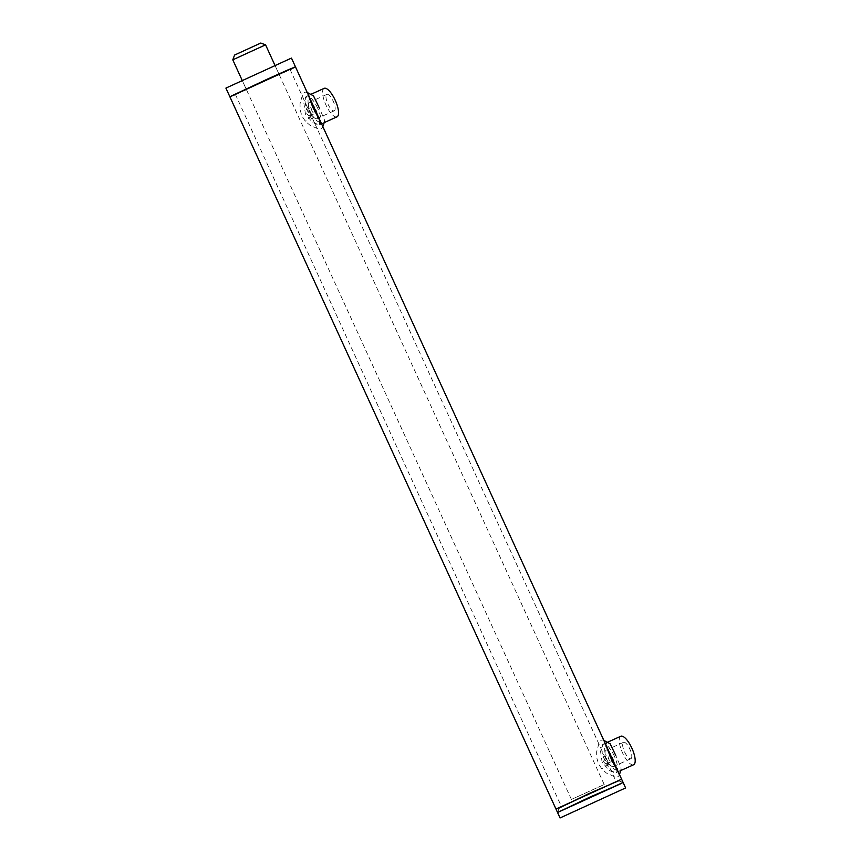 <?xml version="1.0" encoding="UTF-8"?>
<svg xmlns="http://www.w3.org/2000/svg" width="861" height="861" viewBox="0 0 861 861"><rect width="100%" height="100%" fill="white"/><g stroke="black" fill="none" stroke-linecap="round" stroke-linejoin="round"><path stroke-width="0.65" stroke-dasharray="4.3 3.23" d="M556.055 809.211L621.61 779.194M616.713 781.605L588.633 793.767L559.327 807.704L616.713 781.605L588.633 793.767L567.98 803.378L559.327 807.704L566.194 804.895L616.713 781.605M607.457 748.274L604.293 741.504L602.775 739.933L600.967 740.309L599.148 742.699L596.641 751.728L596.748 757.723L598.503 763.804L601.957 769.088L606.392 773.027L614.776 776.837L617.714 776.88L619.081 775.675L618.349 772.059L607.457 748.274L603.378 744.119L600.44 750.566L602.097 762.103L609.534 770.692L616.239 772.597L615.755 766.408M608.533 742.311L606.887 742.612L604.637 748.231L605.122 756.367L606.445 760.145L611.149 766.753L614.237 769.174L617.38 770.692L620.2 770.81L621.072 769.809L620.964 767.463L615.744 755.409M310.821 100.371L307.657 93.601L306.139 92.03L304.331 92.407L302.512 94.796L300.015 103.826L300.123 109.81L301.867 115.901L305.321 121.175L309.766 125.114L318.139 128.935L321.078 128.978L322.434 127.815L321.713 124.156L310.821 100.371L306.742 96.217L303.804 102.663L305.461 114.201L312.909 122.789L319.603 124.694L319.13 118.506M311.897 94.409L310.261 94.71L308.012 100.328L308.26 107.421L309.809 112.231L314.513 118.85L317.601 121.272L320.755 122.789L323.575 122.897L324.436 121.907L324.339 119.561L319.108 107.507M630.941 758.67A8.987 2.992 -114.3 0 0 629.908 749.21A8.987 2.992 -114.3 0 0 623.504 742.311A8.987 2.992 -114.3 0 0 624.473 751.739A8.987 2.992 -114.3 0 0 630.898 758.692A8.987 2.992 -114.3 0 0 630.941 758.67M613.387 766.591A8.987 2.992 65.7 0 1 613.344 766.613A8.987 2.992 65.7 0 1 606.919 759.66A8.987 2.992 65.7 0 1 605.95 750.243A8.987 2.992 65.7 0 1 612.354 757.131A8.987 2.992 65.7 0 1 613.387 766.591M614.302 756.066A15.627 5.209 -114.3 0 0 603.217 744.195A15.627 5.209 -114.3 0 0 604.906 760.575A15.627 5.209 -114.3 0 0 616.078 772.672A15.627 5.209 -114.3 0 0 614.302 756.066M620.77 736.263A15.627 5.209 -114.3 0 0 622.46 752.643A15.627 5.209 -114.3 0 0 633.631 764.74M623.106 782.466L618.327 780.69L623.106 782.466L621.308 783.488L557.551 812.483L559.327 807.704L557.551 812.483M274.175 66.093L242.296 80.6L274.175 66.093M278.178 74.842L246.289 89.34L278.178 74.842M235.483 94.602L290.125 69.59M225.905 88.102L291.459 58.085M309.508 116.063C306.925 114.674 305.924 112.49 306.505 109.508L308.895 112.328L309.486 116.074L314.674 113.727C314.889 110.918 313.888 108.734 311.671 107.173L311.671 107.173C311.122 110.143 312.123 112.328 314.674 113.727M306.505 109.508L311.682 107.173M603.141 757.411L605.531 760.231L606.122 763.976C603.561 762.577 602.56 760.392 603.141 757.411L608.307 755.086C607.748 758.046 608.749 760.231 611.31 761.641C611.525 758.821 610.524 756.636 608.307 755.086M611.288 761.641L606.122 763.976M288.5 70.171L235.365 94.344L288.5 70.171M614.646 782.541L561.512 806.703L614.646 782.541M559.22 808.005L618.628 780.798M229.909 96.841L295.463 66.824M234.569 55.05L260.786 43.05M265.565 44.826L232.793 59.84M572.339 799.008L604.218 784.511L572.339 799.008M334.305 110.768A8.987 2.992 -114.3 0 0 333.272 101.297A8.987 2.992 -114.3 0 0 326.868 94.409A8.987 2.992 -114.3 0 0 327.837 103.826A8.987 2.992 -114.3 0 0 334.262 110.789A8.987 2.992 -114.3 0 0 334.305 110.768M316.751 118.689A8.987 2.992 65.7 0 1 316.708 118.71A8.987 2.992 65.7 0 1 310.283 111.758A8.987 2.992 65.7 0 1 309.314 102.341A8.987 2.992 65.7 0 1 315.718 109.229A8.987 2.992 65.7 0 1 316.751 118.689M317.666 108.163A15.627 5.209 -114.3 0 0 306.581 96.281A15.627 5.209 -114.3 0 0 308.27 112.673A15.627 5.209 -114.3 0 0 319.442 124.759A15.627 5.209 -114.3 0 0 317.666 108.163M324.134 88.36A15.627 5.209 -114.3 0 0 325.824 104.741A15.627 5.209 -114.3 0 0 336.995 116.838M608.436 763.599L601.957 769.088M311.8 115.686L305.321 121.175M607.339 742.333L603.378 744.119M620.2 770.81L616.239 772.597M619.468 774.513L619.07 775.718M603.841 740.374L602.775 739.933M310.713 94.419L306.742 96.217M323.575 122.897L319.603 124.694M322.843 126.61L322.434 127.815M307.205 92.471L306.139 92.03M623.504 742.311L605.95 750.243M630.898 758.692L613.344 766.613M607.931 742.064L603.217 744.195M620.824 770.52L616.078 772.672M242.296 80.6L246.289 89.34M275.079 65.587L279.072 74.326M235.365 94.344L561.512 806.703M290.006 69.321L616.153 781.691M604.218 784.511L274.885 65.178M571.446 799.525L242.102 80.181M326.868 94.409L309.314 102.341M334.262 110.789L316.708 118.71M311.295 94.161L306.581 96.281M324.199 122.617L319.442 124.759"/><path stroke-width="1.29" d="M618.628 780.798L588.612 793.724L559.22 808.005M621.308 783.488L557.551 812.483L590.119 797.006L621.308 783.488M618.349 772.059L611.88 760.543L604.874 742.623M615.744 755.409L610.126 743.775L603.841 740.374M321.713 124.156L312.629 106.904L308.238 94.721M319.108 107.507L313.49 95.872L307.205 92.471M620.824 770.52L633.631 764.74A15.627 5.209 -114.3 0 0 631.856 748.134A15.627 5.209 -114.3 0 0 620.77 736.263L607.931 742.064M557.551 812.483L623.116 782.466L621.61 779.194L557.853 808.188L556.055 809.211L560.048 817.95L625.613 787.933L560.048 817.95M290.125 69.59L295.463 66.824L287.606 70.053L268.019 78.825L231.706 95.819L235.483 94.602M229.909 96.841L295.463 66.824L291.459 58.085L225.905 88.102L556.055 809.211M260.786 43.05L234.569 55.05L232.793 59.829L265.565 44.826L260.786 43.05M324.199 122.617L336.995 116.838A15.627 5.209 -114.3 0 0 335.22 100.231A15.627 5.209 -114.3 0 0 324.134 88.36L311.295 94.161M621.05 769.863L619.468 774.513M324.425 121.95L322.843 126.61M625.613 787.933L623.116 782.466M295.463 66.824L621.61 779.194M274.885 65.178L265.565 44.826M242.102 80.181L232.793 59.84"/></g></svg>
